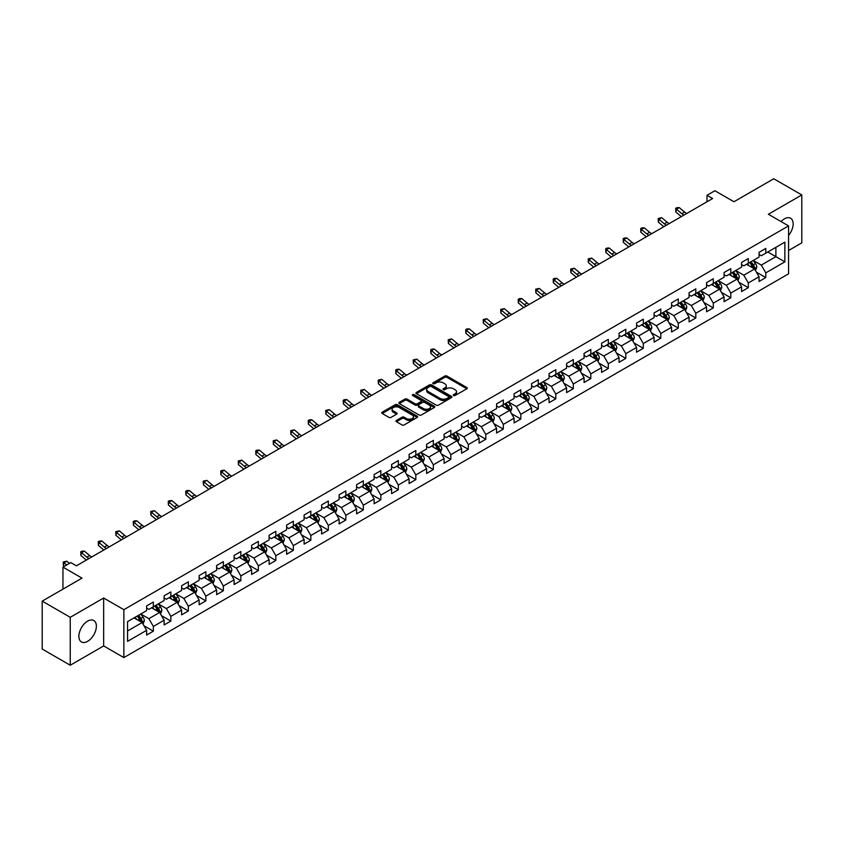 <?xml version="1.0" encoding="UTF-8"?>
<svg xmlns="http://www.w3.org/2000/svg" width="844" height="844" viewBox="0 0 844 844"><rect width="100%" height="100%" fill="white"/><g stroke="black" fill="none" stroke-linecap="round" stroke-linejoin="round"><path stroke-width="1.27" d="M453.555 395.53A1.087 0.633 0 0 0 455.095 395.53L466.795 388.778A1.561 0.897 0 0 0 467.249 388.145A1.561 0.897 0 0 0 466.795 387.501L446.972 376.065A1.561 0.897 0 0 0 444.767 376.065L433.067 382.817A1.087 0.633 0 0 0 434.618 383.703L436.126 382.838A4.98 2.88 0 0 1 443.174 382.838L444.83 383.788A4.98 2.88 0 0 1 446.286 385.824A4.98 2.88 0 0 1 444.83 387.86L443.311 388.725A1.087 0.633 0 0 0 444.851 389.622L446.37 388.746A4.98 2.88 0 0 1 453.418 388.746L455.064 389.696A4.98 2.88 0 0 1 456.52 391.732A4.98 2.88 0 0 1 455.064 393.768L453.555 394.644A1.087 0.633 0 0 0 453.555 395.53L453.555 394.644M87.628 641.345A12.375 7.142 120 0 0 95.71 630.436A12.375 7.142 120 0 0 93.811 620.519A12.375 7.142 120 0 0 87.628 621.131A12.375 7.142 120 0 0 79.547 632.04A12.375 7.142 120 0 0 81.446 641.957A12.375 7.142 120 0 0 87.628 641.345M788.56 235.444A12.375 7.142 120 0 0 790.596 218.237A12.375 7.142 120 0 0 784.414 218.849A12.375 7.142 120 0 0 781.048 221.571M396.437 420.439A1.561 0.897 0 0 0 395.984 421.072A1.561 0.897 0 0 0 396.437 421.705L401.997 424.912A1.561 0.897 0 0 0 404.202 424.912L417.189 417.411A1.561 0.897 0 0 0 417.643 416.778A1.561 0.897 0 0 0 417.189 416.145L397.376 404.698A1.561 0.897 0 0 0 395.171 404.698L382.174 412.199A1.561 0.897 0 0 0 381.72 412.843A1.561 0.897 0 0 0 382.174 413.476L388.894 417.347A1.561 0.897 0 0 0 391.099 417.347L396.659 414.14A1.561 0.897 0 0 0 397.113 413.507A1.561 0.897 0 0 0 396.659 412.874L393.325 410.944A4.167 2.405 0 0 1 392.101 409.245A4.167 2.405 0 0 1 394.675 407.03A4.167 2.405 0 0 1 399.212 407.546L412.262 415.079A4.167 2.405 0 0 1 413.486 416.778A4.167 2.405 0 0 1 410.912 419.004A4.167 2.405 0 0 1 406.375 418.476L404.202 417.221A1.561 0.897 0 0 0 401.997 417.221L396.437 420.439L396.437 421.705M788.56 250.52L801.8 242.872L801.8 194.953L773.758 178.759L733.942 201.748L714.868 190.744L707.019 195.28L712.631 198.519L76.414 565.828L70.801 562.589L62.952 567.126L62.952 589.144M70.242 617.312L70.242 665.241L103.664 645.934L103.664 598.016L70.242 617.312L42.2 601.128L82.016 578.129L62.952 567.126M103.664 598.016L123.857 609.674L788.56 225.907L788.56 273.836L123.857 657.592L123.857 609.674M801.8 194.953L768.378 214.249L788.56 225.907M436.242 405.141A1.561 0.897 0 0 0 438.437 405.141L451.434 397.651A1.561 0.897 0 0 0 451.888 397.007A1.561 0.897 0 0 0 451.434 396.374L431.611 384.927A1.561 0.897 0 0 0 429.406 384.927L416.419 392.428A1.561 0.897 0 0 0 415.965 393.072A1.561 0.897 0 0 0 416.419 393.705L436.242 405.141M413.054 395.762A1.087 0.633 0 0 1 414.161 395.92L434.291 407.546L421.314 415.026A1.561 0.897 0 0 1 419.12 415.026L399.296 403.59L404.856 400.404L404.856 399.106L399.296 402.314A1.561 0.897 0 0 0 398.843 402.957A1.561 0.897 0 0 0 399.296 403.59L399.296 402.314M404.856 400.404A1.561 0.897 0 0 1 407.061 400.404L407.061 399.106A1.561 0.897 0 0 0 404.856 399.106M407.061 399.106L415.1 403.748A1.561 0.897 0 0 0 417.305 403.748L420.987 401.617A1.561 0.897 0 0 0 421.441 400.984A1.561 0.897 0 0 0 420.987 400.351L412.621 395.519A1.087 0.633 0 0 1 414.161 394.623L434.312 406.259A1.561 0.897 0 0 1 434.765 406.892A1.561 0.897 0 0 1 434.312 407.525L434.312 406.259M70.242 665.241L42.2 649.047L42.2 601.128M143.997 625.763L153.355 631.175L153.355 626.448L164.126 620.224L164.126 624.961L170.857 621.068L170.857 616.342L181.629 610.128L181.629 614.854L188.36 610.972L188.36 606.245L199.121 600.021L199.121 604.747L205.852 600.865L205.852 596.138L216.623 589.924L216.623 594.651L223.354 590.768L223.354 586.031L234.115 579.817L234.115 584.544L240.846 580.661L240.846 575.935L251.617 569.721L251.617 574.447L258.348 570.555L258.348 565.828L269.12 559.614L269.12 564.341L275.84 560.458L275.84 555.732L286.612 549.507L286.612 554.244L293.343 550.351L293.343 545.625L304.114 539.411L304.114 544.137L310.845 540.255L310.845 535.529L321.606 529.304L321.606 534.03L328.337 530.148L328.337 525.422L339.109 519.208L339.109 523.934L345.84 520.041L345.84 515.315L356.611 509.101L356.611 513.827L363.331 509.945L363.331 505.218L374.103 498.994L374.103 503.731L380.834 499.838L380.834 495.111L391.605 488.898L391.605 493.624L398.336 489.742L398.336 485.015L409.097 478.791L409.097 483.517L415.828 479.635L415.828 474.908L426.6 468.694L426.6 473.421L433.331 469.538L433.331 464.801L444.102 458.587L444.102 463.314L450.823 459.431L450.823 454.705L461.594 448.491L461.594 453.217L468.325 449.324L468.325 444.598L479.097 438.384L479.097 443.111L485.827 439.228L485.827 434.502L496.588 428.277L496.588 433.014L503.319 429.121L503.319 424.395L514.091 418.181L514.091 422.907L520.822 419.025L520.822 414.298L531.583 408.074L531.583 412.8L538.314 408.918L538.314 404.192L549.085 397.978L549.085 402.704L555.816 398.811L555.816 394.085L566.588 387.871L566.588 392.597L573.319 388.715L573.319 383.988L584.08 377.774L584.08 382.501L590.811 378.608L590.811 373.881L601.582 367.667L601.582 372.394L608.313 368.512L608.313 363.785L619.074 357.561L619.074 362.287L625.805 358.405L625.805 353.678L636.576 347.464L636.576 352.191L643.307 348.308L643.307 343.571L654.079 337.357L654.079 342.084L660.81 338.201L660.81 333.475L671.571 327.261L671.571 331.987L678.302 328.094L678.302 323.368L689.073 317.154L689.073 321.88L695.804 317.998L695.804 313.272L706.565 307.047L706.565 311.784L713.296 307.891L713.296 303.165L724.068 296.951L724.068 301.677L730.798 297.795L730.798 293.068L741.57 286.844L741.57 291.57L748.301 287.688L748.301 282.962L759.062 276.748L759.062 281.474L765.793 277.592L765.793 272.855L784.867 261.851L784.867 242.165L775.889 247.345L775.889 256.671L784.867 261.851M153.355 631.175L146.624 635.057L146.624 630.331L127.56 641.345L127.56 621.648L146.624 610.645L146.624 605.918L153.355 602.036L153.355 606.762L164.126 600.538L164.126 595.811L170.857 591.929L170.857 596.655L181.629 590.441L181.629 585.715L188.36 581.822L188.36 586.559L199.121 580.334L199.121 575.608L205.852 571.726L205.852 576.452L216.623 570.238L216.623 565.512L223.354 561.619L223.354 566.345L234.115 560.131L234.115 555.405L240.846 551.522L240.846 556.249L251.617 550.024L251.617 545.298L258.348 541.415L258.348 546.142L269.12 539.928L269.12 535.202L275.84 531.309L275.84 536.045L286.612 529.821L286.612 525.095L293.343 521.212L293.343 525.939L304.114 519.725L304.114 514.998L310.845 511.105L310.845 515.832L321.606 509.618L321.606 504.891L328.337 501.009L328.337 505.735L339.109 499.521L339.109 494.784L345.84 490.902L345.84 495.628L356.611 489.414L356.611 484.688L363.331 480.806L363.331 485.532L374.103 479.308L374.103 474.581L380.834 470.699L380.834 475.425L391.605 469.211L391.605 464.485L398.336 460.592L398.336 465.329L409.097 459.104L409.097 454.378L415.828 450.496L415.828 455.222L426.6 449.008L426.6 444.282L433.331 440.389L433.331 445.115L444.102 438.901L444.102 434.175L450.823 430.292L450.823 435.019L461.594 428.805L461.594 424.068L468.325 420.185L468.325 424.912L479.097 418.698L479.097 413.971L485.827 410.089L485.827 414.815L496.588 408.591L496.588 403.865L503.319 399.982L503.319 404.709L514.091 398.495L514.091 393.768L520.822 389.875L520.822 394.602L531.583 388.388L531.583 383.661L538.314 379.779L538.314 384.505L549.085 378.291L549.085 373.565L555.816 369.672L555.816 374.398L566.588 368.184L566.588 363.458L573.319 359.576L573.319 364.302L584.08 358.078L584.08 353.351L590.811 349.469L590.811 354.195L601.582 347.981L601.582 343.255L608.313 339.362L608.313 344.099L619.074 337.874L619.074 333.148L625.805 329.266L625.805 333.992L636.576 327.778L636.576 323.052L643.307 319.159L643.307 323.885L654.079 317.671L654.079 312.945L660.81 309.062L660.81 313.789L671.571 307.575L671.571 302.838L678.302 298.955L678.302 303.682L689.073 297.468L689.073 292.741L695.804 288.859L695.804 293.585L706.565 287.361L706.565 282.634L713.296 278.752L713.296 283.478L724.068 277.265L724.068 272.538L730.798 268.645L730.798 273.382L741.57 267.158L741.57 262.431L748.301 258.549L748.301 263.275L759.062 257.061L759.062 252.335L765.793 248.442L765.793 253.168L784.867 242.165M151.561 607.796L159.643 612.459L148.871 618.673L140.8 614.01M146.624 608.049L148.871 609.347L153.355 606.762M148.871 618.673L153.355 626.448M159.643 612.459L164.126 620.224M169.064 597.689L177.135 602.352L166.373 608.577L158.292 603.914M164.126 597.953L166.373 599.251L170.857 596.655M166.373 608.577L170.857 616.342M177.135 602.352L181.629 610.128M186.556 587.593L194.637 592.256L183.865 598.47L175.795 593.807M181.629 587.846L183.865 589.144L188.36 586.559M183.865 598.47L188.36 606.245M194.637 592.256L199.121 600.021M204.058 577.486L212.139 582.149L201.368 588.363L193.287 583.7M199.121 577.75L201.368 579.037L205.852 576.452M201.368 588.363L205.852 596.138M212.139 582.149L216.623 589.924M221.561 567.39L229.631 572.053L218.86 578.267L210.789 573.604M216.623 567.643L218.86 568.94L223.354 566.345M218.86 578.267L223.354 586.031M229.631 572.053L234.115 579.817M239.052 557.283L247.134 561.946L236.362 568.16L228.281 563.497M234.115 557.546L236.362 558.834L240.846 556.249M236.362 568.16L240.846 575.935M247.134 561.946L251.617 569.721M256.555 547.176L264.626 551.839L253.865 558.063L245.783 553.4M251.617 547.439L253.865 548.737L258.348 546.142M253.865 558.063L258.348 565.828M264.626 551.839L269.12 559.614M274.047 537.079L282.128 541.742L271.357 547.956L263.286 543.293M269.12 537.333L271.357 538.63L275.84 536.045M271.357 547.956L275.84 555.732M282.128 541.742L286.612 549.507M291.549 526.972L299.62 531.636L288.859 537.85L280.778 533.197M286.612 527.236L288.859 528.534L293.343 525.939M288.859 537.85L293.343 545.625M299.62 531.636L304.114 539.411M309.052 516.876L317.122 521.539L306.351 527.753L298.28 523.09M304.114 517.129L306.351 518.427L310.845 515.832M306.351 527.753L310.845 535.529M317.122 521.539L321.606 529.304M326.544 506.769L334.625 511.432L323.853 517.646L315.772 512.983M321.606 507.033L323.853 508.32L328.337 505.735M323.853 517.646L328.337 525.422M334.625 511.432L339.109 519.208M344.046 496.673L352.117 501.325L341.356 507.55L333.274 502.887M339.109 496.926L341.356 498.224L345.84 495.628M341.356 507.55L345.84 515.315M352.117 501.325L356.611 509.101M361.538 486.566L369.619 491.229L358.848 497.443L350.777 492.78M356.611 486.819L358.848 488.117L363.331 485.532M358.848 497.443L363.331 505.218M369.619 491.229L374.103 498.994M379.04 476.459L387.111 481.122L376.35 487.347L368.269 482.684M374.103 476.723L376.35 478.02L380.834 475.425M376.35 487.347L380.834 495.111M387.111 481.122L391.605 488.898M396.543 466.363L404.614 471.026L393.842 477.24L385.771 472.577M391.605 466.616L393.842 467.914L398.336 465.329M393.842 477.24L398.336 485.015M404.614 471.026L409.097 478.791M414.035 456.256L422.116 460.919L411.344 467.133L403.263 462.47M409.097 456.52L411.344 457.807L415.828 455.222M411.344 467.133L415.828 474.908M422.116 460.919L426.6 468.694M431.537 446.159L439.608 450.823L428.847 457.037L420.766 452.373M426.6 446.413L428.847 447.71L433.331 445.115M428.847 457.037L433.331 464.801M439.608 450.823L444.102 458.587M449.029 436.053L457.11 440.716L446.339 446.93L438.268 442.267M444.102 436.316L446.339 437.603L450.823 435.019M446.339 446.93L450.823 454.705M457.11 440.716L461.594 448.491M466.532 425.946L474.602 430.609L463.841 436.833L455.76 432.17M461.594 426.209L463.841 427.507L468.325 424.912M463.841 436.833L468.325 444.598M474.602 430.609L479.097 438.384M484.023 415.849L492.105 420.512L481.333 426.726L473.262 422.063M479.097 416.103L481.333 417.4L485.827 414.815M481.333 426.726L485.827 434.502M492.105 420.512L496.588 428.277M501.526 405.742L509.607 410.406L498.836 416.63L490.754 411.967M496.588 406.006L498.836 407.304L503.319 404.709M498.836 416.63L503.319 424.395M509.607 410.406L514.091 418.181M519.028 395.646L527.099 400.309L516.338 406.523L508.257 401.86M514.091 395.899L516.338 397.197L520.822 394.602M516.338 406.523L520.822 414.298M527.099 400.309L531.583 408.074M536.52 385.539L544.602 390.202L533.83 396.416L525.759 391.753M531.583 385.803L533.83 387.09L538.314 384.505M533.83 396.416L538.314 404.192M544.602 390.202L549.085 397.978M554.023 375.443L562.093 380.106L551.332 386.32L543.251 381.657M549.085 375.696L551.332 376.994L555.816 374.398M551.332 386.32L555.816 394.085M562.093 380.106L566.588 387.871M571.515 365.336L579.596 369.999L568.824 376.213L560.754 371.55M566.588 365.6L568.824 366.887L573.319 364.302M568.824 376.213L573.319 383.988M579.596 369.999L584.08 377.774M589.017 355.229L597.098 359.892L586.327 366.117L578.245 361.454M584.08 355.493L586.327 356.79L590.811 354.195M586.327 366.117L590.811 373.881M597.098 359.892L601.582 367.667M606.519 345.133L614.59 349.796L603.819 356.01L595.748 351.347M601.582 345.386L603.819 346.684L608.313 344.099M603.819 356.01L608.313 363.785M614.59 349.796L619.074 357.561M624.011 335.026L632.093 339.689L621.321 345.903L613.25 341.24M619.074 335.29L621.321 336.587L625.805 333.992M621.321 345.903L625.805 353.678M632.093 339.689L636.576 347.464M641.514 324.929L649.585 329.593L638.824 335.806L630.742 331.143M636.576 325.183L638.824 326.48L643.307 323.885M638.824 335.806L643.307 343.571M649.585 329.593L654.079 337.357M659.006 314.823L667.087 319.486L656.315 325.7L648.245 321.036M654.079 315.086L656.315 316.373L660.81 313.789M656.315 325.7L660.81 333.475M667.087 319.486L671.571 327.261M676.508 304.716L684.589 309.379L673.818 315.603L665.737 310.94M671.571 304.979L673.818 306.277L678.302 303.682M673.818 315.603L678.302 323.368M684.589 309.379L689.073 317.154M694.011 294.619L702.081 299.282L691.31 305.496L683.239 300.833M689.073 294.873L691.31 296.17L695.804 293.585M691.31 305.496L695.804 313.272M702.081 299.282L706.565 307.047M711.503 284.512L719.584 289.175L708.812 295.4L700.742 290.737M706.565 284.776L708.812 286.074L713.296 283.478M708.812 295.4L713.296 303.165M719.584 289.175L724.068 296.951M729.005 274.416L737.076 279.079L726.315 285.293L718.233 280.63M724.068 274.669L726.315 275.967L730.798 273.382M726.315 285.293L730.798 293.068M737.076 279.079L741.57 286.844M746.497 264.309L754.578 268.972L743.807 275.186L735.736 270.523M741.57 264.573L743.807 265.86L748.301 263.275M743.807 275.186L748.301 282.962M754.578 268.972L759.062 276.748M767.808 252.008L775.889 256.671L761.309 265.09L753.228 260.427M759.062 254.466L761.309 255.764L765.793 253.168M761.309 265.09L765.793 272.855M103.664 645.934L123.857 657.592M707.019 195.28L707.019 201.748M127.56 630.974L142.14 622.555L134.069 617.892M142.14 622.555L146.624 630.331M756.424 272.179L765.793 277.592M738.933 282.286L748.301 287.688M721.43 292.383L730.798 297.795M703.938 302.49L713.296 307.891M686.436 312.586L695.804 317.998M668.933 322.693L678.302 328.094M651.441 332.789L660.81 338.201M633.939 342.896L643.307 348.308M616.447 353.003L625.805 358.405M598.945 363.099L608.313 368.512M581.442 373.206L590.811 378.608M563.95 383.303L573.319 388.715M546.448 393.409L555.816 398.811M528.956 403.516L538.314 408.918M511.453 413.613L520.822 419.025M493.951 423.72L503.319 429.121M476.459 433.816L485.827 439.228M458.957 443.923L468.325 449.324M441.465 454.019L450.823 459.431M423.962 464.126L433.331 469.538M406.46 474.233L415.828 479.635M388.968 484.329L398.336 489.742M371.466 494.436L380.834 499.838M353.974 504.533L363.331 509.945M336.471 514.64L345.84 520.041M318.979 524.736L328.337 530.148M301.477 534.843L310.845 540.255M283.974 544.95L293.343 550.351M266.482 555.046L275.84 560.458M248.98 565.153L258.348 570.555M231.488 575.249L240.846 580.661M213.986 585.356L223.354 590.768M196.483 595.463L205.852 600.865M178.991 605.559L188.36 610.972M161.489 615.666L170.857 621.068M453.988 395.688L455.064 395.066A4.98 2.88 0 0 0 456.52 393.03L456.52 391.732M446.286 385.824L446.286 387.122A4.98 2.88 0 0 1 444.83 389.147L443.744 389.77M466.795 387.501L466.795 388.778L446.972 377.363A1.561 0.897 0 0 0 444.767 377.363L433.51 383.862M451.413 397.661L431.611 386.225A1.561 0.897 0 0 0 429.406 386.225L416.44 393.715M448.681 397.45A1.087 0.633 0 0 0 448.681 396.564L431.284 386.52A1.087 0.633 0 0 0 429.744 386.52L428.14 387.438A4.98 2.88 0 0 0 426.684 389.474A4.98 2.88 0 0 0 428.14 391.51L440.041 398.379A4.98 2.88 0 0 0 447.077 398.379L448.681 397.45L448.681 398.748A1.087 0.633 0 0 0 448.997 398.305L448.997 397.007M426.684 389.474L426.684 390.772A4.98 2.88 0 0 0 428.14 392.808L428.14 391.51M448.681 398.748L447.077 399.676A4.98 2.88 0 0 1 440.041 399.676L428.14 392.808M407.061 400.404L415.1 405.046A1.561 0.897 0 0 0 417.305 405.046L420.987 402.915A1.561 0.897 0 0 0 421.441 402.282L421.441 400.984M423.435 408.559A4.167 2.405 0 0 0 427.982 409.087A4.167 2.405 0 0 0 430.546 406.861A4.167 2.405 0 0 0 429.332 405.162L424.732 402.504A1.561 0.897 0 0 0 422.527 402.504L418.846 404.635A1.561 0.897 0 0 0 418.381 405.278A1.561 0.897 0 0 0 418.846 405.911L423.435 408.559L423.435 409.857A4.167 2.405 0 0 0 427.982 410.384A4.167 2.405 0 0 0 430.546 408.158L430.546 406.861M418.381 405.278L418.381 406.565A1.561 0.897 0 0 0 418.846 407.209L418.846 405.911M423.435 409.857L418.846 407.209M413.486 416.778L413.486 418.075A4.167 2.405 0 0 1 410.912 420.291A4.167 2.405 0 0 1 406.375 419.774L404.202 418.518A1.561 0.897 0 0 0 401.997 418.518L396.458 421.715M392.101 409.245L392.101 410.543A4.167 2.405 0 0 0 393.325 412.241L393.325 410.944M396.638 414.151L393.325 412.241M417.168 417.421L397.376 405.996A1.561 0.897 0 0 0 395.171 405.996L382.195 413.486M755.464 270.513L756.794 267.147A4.199 2.426 -120 0 0 755.454 263.571L753.143 260.479M749.103 265.818L747.531 263.718M749.662 262.484L751.983 265.575A4.199 2.426 60 0 1 753.186 268.107L754.525 267.326A4.199 2.426 -120 0 0 753.323 264.794L751.012 261.703M749.957 262.315L752.521 265.744A2.142 1.234 60 0 1 752.911 266.398L754.525 267.326M683.988 215.051A7.934 4.579 60 0 1 681.804 213.711L676.455 209.217L675.833 212.013L681.182 216.507A11.9 6.868 -120 0 0 681.287 216.602M686.794 213.427A7.934 4.579 60 0 1 684.611 212.097L679.262 207.603L676.455 209.217L675.685 208.384L676.814 207.73L679.262 207.603M675.833 212.013L675.685 208.384M737.962 280.609L739.302 277.254A4.199 2.426 -120 0 0 737.962 273.667L735.641 270.576M731.611 275.914L730.039 273.815M732.17 272.591L734.48 275.682A4.199 2.426 60 0 1 735.683 278.203L737.034 277.433A4.199 2.426 -120 0 0 735.831 274.901L733.51 271.81M732.455 272.422L735.029 275.851A2.142 1.234 60 0 1 735.419 276.494L737.034 277.433M720.47 290.716L721.799 287.35A4.199 2.426 -120 0 0 720.459 283.774L718.149 280.683M714.108 286.021L712.536 283.922M714.668 282.687L716.978 285.778A4.199 2.426 60 0 1 718.191 288.31L719.531 287.53A4.199 2.426 -120 0 0 718.328 284.998L716.018 281.917M714.963 282.518L717.527 285.947A2.142 1.234 60 0 1 717.917 286.601L719.531 287.53M666.496 225.148A7.934 4.579 60 0 1 664.302 223.818L658.953 219.324L658.331 222.12L663.679 226.614A11.9 6.868 -120 0 0 663.795 226.709M669.303 223.533A7.934 4.579 60 0 1 667.108 222.194L661.759 217.699L658.953 219.324L658.193 218.48L661.759 217.699M658.331 222.12L658.193 218.48M648.994 235.254A7.934 4.579 60 0 1 646.81 233.915L641.461 229.42L640.839 232.227L646.188 236.721A11.9 6.868 -120 0 0 646.293 236.805M651.8 233.63A7.934 4.579 60 0 1 649.606 232.3L644.267 227.806L641.461 229.42L640.691 228.587L641.809 227.933L644.267 227.806M640.839 232.227L640.691 228.587M702.968 300.812L704.307 297.457A4.199 2.426 -120 0 0 702.957 293.87L700.647 290.79M696.606 296.117L695.034 294.018M697.165 292.794L699.486 295.885A4.199 2.426 60 0 1 700.689 298.407L702.029 297.637A4.199 2.426 -120 0 0 700.826 295.105L698.515 292.013M697.461 292.625L700.035 296.054A2.142 1.234 60 0 1 700.425 296.698L702.029 297.637M685.476 310.919L686.805 307.554A4.199 2.426 -120 0 0 685.465 303.977L683.144 300.886M679.114 306.224L677.542 304.125M679.673 302.891L681.984 305.982A4.199 2.426 60 0 1 683.186 308.514L684.537 307.733A4.199 2.426 -120 0 0 683.334 305.212L681.013 302.12M679.969 302.722L682.532 306.15A2.142 1.234 60 0 1 682.923 306.805L684.537 307.733M667.973 321.026L669.303 317.661A4.199 2.426 -120 0 0 667.963 314.084L665.652 310.993M661.612 316.331L660.04 314.232M662.171 312.997L664.492 316.089A4.199 2.426 60 0 1 665.694 318.621L667.034 317.84A4.199 2.426 -120 0 0 665.832 315.308L663.521 312.217M662.466 312.829L665.03 316.257A2.142 1.234 60 0 1 665.42 316.911L667.034 317.84M631.502 245.351A7.934 4.579 60 0 1 629.308 244.022L623.959 239.527L623.336 242.323L628.685 246.817A11.9 6.868 -120 0 0 628.801 246.912M634.298 243.737A7.934 4.579 60 0 1 632.114 242.397L626.765 237.913L623.959 239.527L623.199 238.683L624.317 238.04L626.765 237.913M623.336 242.323L623.199 238.683M613.999 255.458A7.934 4.579 60 0 1 611.805 254.128L606.467 249.634L605.844 252.43L611.183 256.924A11.9 6.868 -120 0 0 611.299 257.019M616.806 253.833A7.934 4.579 60 0 1 614.611 252.504L609.262 248.009L606.467 249.634L605.697 248.79L606.815 248.136L609.262 248.009M605.844 252.43L605.697 248.79M596.497 265.565A7.934 4.579 60 0 1 594.313 264.225L588.964 259.73L588.342 262.526L593.691 267.02A11.9 6.868 -120 0 0 593.807 267.115M599.303 263.94A7.934 4.579 60 0 1 597.119 262.611L591.771 258.116L588.964 259.73L588.194 258.886L591.771 258.116M588.342 262.526L588.194 258.886M650.471 331.122L651.811 327.757A4.199 2.426 -120 0 0 650.471 324.18L648.15 321.089M644.12 326.428L642.548 324.328M644.679 323.104L646.989 326.185A4.199 2.426 60 0 1 648.192 328.717L649.542 327.936A4.199 2.426 -120 0 0 648.34 325.415L646.019 322.324M644.964 322.935L647.538 326.354A2.142 1.234 60 0 1 647.928 327.008L649.542 327.936M579.005 275.661A7.934 4.579 60 0 1 576.811 274.332L571.462 269.837L570.839 272.633L576.188 277.127A11.9 6.868 -120 0 0 576.304 277.222M581.811 274.047A7.934 4.579 60 0 1 579.617 272.707L574.268 268.213L571.462 269.837L570.702 268.993L574.268 268.213M570.839 272.633L570.702 268.993M632.979 341.229L634.308 337.864A4.199 2.426 -120 0 0 632.968 334.287L630.658 331.196M626.617 336.534L625.045 334.435M627.176 333.201L629.487 336.292A4.199 2.426 60 0 1 630.7 338.824L632.04 338.043A4.199 2.426 -120 0 0 630.837 335.511L628.527 332.42M627.472 333.032L630.035 336.461A2.142 1.234 60 0 1 630.426 337.115L632.04 338.043M561.503 285.768A7.934 4.579 60 0 1 559.319 284.428L553.97 279.934L553.347 282.74L558.696 287.224A11.9 6.868 -120 0 0 558.802 287.319M564.309 284.143A7.934 4.579 60 0 1 562.115 282.814L556.776 278.32L553.97 279.934L553.2 279.1L554.318 278.446L556.776 278.32M553.347 282.74L553.2 279.1M615.476 351.326L616.816 347.971A4.199 2.426 -120 0 0 615.466 344.384L613.155 341.292M609.125 346.631L607.543 344.531M609.674 343.308L611.995 346.399A4.199 2.426 60 0 1 613.198 348.92L614.548 348.15A4.199 2.426 -120 0 0 613.335 345.618L611.024 342.527M609.969 343.139L612.544 346.567A2.142 1.234 60 0 1 612.934 347.211L614.548 348.15M544.011 295.864A7.934 4.579 60 0 1 541.816 294.535L536.467 290.041L535.845 292.836L541.194 297.331A11.9 6.868 -120 0 0 541.31 297.426M546.806 294.25A7.934 4.579 60 0 1 544.623 292.91L539.274 288.416L536.467 290.041L535.708 289.197L539.274 288.416M535.845 292.836L535.708 289.197M597.985 361.432L599.314 358.067A4.199 2.426 -120 0 0 597.974 354.491L595.653 351.399M591.623 356.738L590.051 354.638M592.182 353.404L594.492 356.495A4.199 2.426 60 0 1 595.695 359.027L597.046 358.246A4.199 2.426 -120 0 0 595.843 355.725L593.522 352.634M592.477 353.235L595.041 356.664A2.142 1.234 60 0 1 595.431 357.318L597.046 358.246M526.508 305.971A7.934 4.579 60 0 1 524.314 304.631L518.976 300.147L518.353 302.943L523.691 307.438A11.9 6.868 -120 0 0 523.808 307.532M529.315 304.346A7.934 4.579 60 0 1 527.12 303.017L521.771 298.523L518.976 300.147L518.205 299.303L519.324 298.649L521.771 298.523M518.353 302.943L518.205 299.303M580.482 371.529L581.811 368.174A4.199 2.426 -120 0 0 580.472 364.597L578.161 361.506M574.12 366.834L572.548 364.735M574.68 363.511L577.001 366.602A4.199 2.426 60 0 1 578.203 369.123L579.543 368.353A4.199 2.426 -120 0 0 578.34 365.821L576.03 362.73M574.975 363.342L577.539 366.771A2.142 1.234 60 0 1 577.929 367.414L579.543 368.353M509.006 316.067A7.934 4.579 60 0 1 506.822 314.738L501.473 310.244L500.851 313.04L506.2 317.534A11.9 6.868 -120 0 0 506.316 317.629M511.812 314.453A7.934 4.579 60 0 1 509.628 313.124L504.279 308.63L501.473 310.244L500.703 309.4L504.279 308.63M500.851 313.04L500.703 309.4M562.98 381.636L564.319 378.27A4.199 2.426 -120 0 0 562.98 374.694L560.659 371.603M556.629 376.941L555.057 374.841M557.188 373.607L559.498 376.698A4.199 2.426 60 0 1 560.701 379.23L562.051 378.45A4.199 2.426 -120 0 0 560.849 375.928L558.528 372.837M557.473 373.438L560.047 376.867A2.142 1.234 60 0 1 560.437 377.521L562.051 378.45M491.514 326.174A7.934 4.579 60 0 1 489.32 324.845L483.981 320.351L483.348 323.147L488.697 327.641A11.9 6.868 -120 0 0 488.813 327.736M494.32 324.56A7.934 4.579 60 0 1 492.126 323.22L486.777 318.726L483.981 320.351L483.211 319.507L486.777 318.726M483.348 323.147L483.211 319.507M545.488 391.743L546.817 388.377A4.199 2.426 -120 0 0 545.477 384.801L543.167 381.71M539.126 387.048L537.554 384.948M539.685 383.714L542.006 386.805A4.199 2.426 60 0 1 543.209 389.337L544.549 388.556A4.199 2.426 -120 0 0 543.346 386.024L541.036 382.933M539.981 383.545L542.544 386.974A2.142 1.234 60 0 1 542.935 387.628L544.549 388.556M474.012 336.281A7.934 4.579 60 0 1 471.828 334.941L466.479 330.447L465.856 333.243L471.205 337.737A11.9 6.868 -120 0 0 471.311 337.832M476.818 334.657A7.934 4.579 60 0 1 474.623 333.327L469.285 328.833L466.479 330.447L465.709 329.614L466.827 328.96L469.285 328.833M465.856 333.243L465.709 329.614M527.985 401.839L529.325 398.484A4.199 2.426 -120 0 0 527.985 394.897L525.664 391.806M521.634 397.144L520.052 395.045M522.183 393.821L524.504 396.912A4.199 2.426 60 0 1 525.707 399.434L527.057 398.663A4.199 2.426 -120 0 0 525.854 396.131L523.533 393.04M522.478 393.652L525.052 397.081A2.142 1.234 60 0 1 525.443 397.724L527.057 398.663M456.52 346.378A7.934 4.579 60 0 1 454.325 345.048L448.976 340.554L448.354 343.35L453.703 347.844A11.9 6.868 -120 0 0 453.819 347.939M459.315 344.763A7.934 4.579 60 0 1 457.131 343.424L451.783 338.929L448.976 340.554L448.217 339.71L451.783 338.929M448.354 343.35L448.217 339.71M510.493 411.946L511.823 408.58A4.199 2.426 -120 0 0 510.483 405.004L508.162 401.913M504.132 407.251L502.56 405.152M504.691 403.917L507.001 407.008A4.199 2.426 60 0 1 508.204 409.54L509.554 408.76A4.199 2.426 -120 0 0 508.352 406.228L506.031 403.147M504.986 403.748L507.55 407.177A2.142 1.234 60 0 1 507.94 407.831L509.554 408.76M439.017 356.484A7.934 4.579 60 0 1 436.823 355.145L431.484 350.65L430.862 353.457L436.2 357.94A11.9 6.868 -120 0 0 436.316 358.035M441.823 354.86A7.934 4.579 60 0 1 439.629 353.531L434.291 349.036L431.484 350.65L430.714 349.817L431.833 349.163L434.291 349.036M430.862 353.457L430.714 349.817M492.991 422.042L494.32 418.687A4.199 2.426 -120 0 0 492.98 415.1L490.67 412.009M486.629 417.347L485.057 415.248M487.188 414.024L489.509 417.115A4.199 2.426 60 0 1 490.712 419.637L492.052 418.867A4.199 2.426 -120 0 0 490.849 416.335L488.539 413.243M487.484 413.855L490.047 417.284A2.142 1.234 60 0 1 490.438 417.928L492.052 418.867M421.515 366.581A7.934 4.579 60 0 1 419.331 365.252L413.982 360.757L413.36 363.553L418.708 368.047A11.9 6.868 -120 0 0 418.824 368.142M424.321 364.967A7.934 4.579 60 0 1 422.137 363.627L416.788 359.143L413.982 360.757L413.212 359.913L416.788 359.143M413.36 363.553L413.212 359.913M475.488 432.149L476.828 428.784A4.199 2.426 -120 0 0 475.488 425.207L473.167 422.116M469.137 427.454L467.565 425.355M469.697 424.121L472.007 427.212A4.199 2.426 60 0 1 473.21 429.744L474.56 428.963A4.199 2.426 -120 0 0 473.357 426.442L471.036 423.35M469.981 423.952L472.556 427.38A2.142 1.234 60 0 1 472.946 428.035L474.56 428.963M404.023 376.688A7.934 4.579 60 0 1 401.828 375.348L396.49 370.864L395.857 373.66L401.206 378.154A11.9 6.868 -120 0 0 401.322 378.249M406.829 375.063A7.934 4.579 60 0 1 404.635 373.734L399.286 369.239L396.49 370.864L395.72 370.02L396.838 369.366L399.286 369.239M395.857 373.66L395.72 370.02M457.997 442.245L459.326 438.891A4.199 2.426 -120 0 0 457.986 435.314L455.676 432.223M451.635 437.561L450.063 435.462M452.194 434.227L454.515 437.319A4.199 2.426 60 0 1 455.718 439.851L457.058 439.07A4.199 2.426 -120 0 0 455.855 436.538L453.544 433.447M452.489 434.059L455.053 437.487A2.142 1.234 60 0 1 455.443 438.142L457.058 439.07M386.52 386.784A7.934 4.579 60 0 1 384.337 385.455L378.988 380.961L378.365 383.756L383.714 388.251A11.9 6.868 -120 0 0 383.82 388.346M389.327 385.17A7.934 4.579 60 0 1 387.132 383.841L381.794 379.346L378.988 380.961L378.217 380.116L381.794 379.346M378.365 383.756L378.217 380.116M440.494 452.352L441.834 448.987A4.199 2.426 -120 0 0 440.494 445.41L438.173 442.319M434.143 447.658L432.561 445.558M434.702 444.334L437.013 447.415A4.199 2.426 60 0 1 438.215 449.947L439.566 449.166A4.199 2.426 -120 0 0 438.363 446.645L436.042 443.554M434.987 444.155L437.561 447.584A2.142 1.234 60 0 1 437.952 448.238L439.566 449.166M369.028 396.891A7.934 4.579 60 0 1 366.834 395.562L361.485 391.067L360.863 393.863L366.212 398.357A11.9 6.868 -120 0 0 366.328 398.452M371.824 395.277A7.934 4.579 60 0 1 369.64 393.937L364.291 389.443L361.485 391.067L360.726 390.223L364.291 389.443M360.863 393.863L360.726 390.223M423.002 462.459L424.332 459.094A4.199 2.426 -120 0 0 422.992 455.517L420.681 452.426M416.641 457.764L415.069 455.665M417.2 454.431L419.51 457.522A4.199 2.426 60 0 1 420.713 460.054L422.063 459.273A4.199 2.426 -120 0 0 420.861 456.741L418.54 453.65M417.495 454.262L420.059 457.691A2.142 1.234 60 0 1 420.449 458.345L422.063 459.273M351.526 406.998A7.934 4.579 60 0 1 349.332 405.658L343.993 401.164L343.371 403.959L348.709 408.454A11.9 6.868 -120 0 0 348.825 408.549M354.332 405.373A7.934 4.579 60 0 1 352.138 404.044L346.8 399.55L343.993 401.164L343.223 400.33L344.341 399.676L346.8 399.55M343.371 403.959L343.223 400.33M405.5 472.556L406.84 469.201A4.199 2.426 -120 0 0 405.489 465.614L403.179 462.523M399.138 467.861L397.566 465.761M399.697 464.538L402.018 467.629A4.199 2.426 60 0 1 403.221 470.15L404.561 469.38A4.199 2.426 -120 0 0 403.358 466.848L401.048 463.757M399.993 464.369L402.567 467.798A2.142 1.234 60 0 1 402.947 468.441L404.561 469.38M334.024 417.094A7.934 4.579 60 0 1 331.84 415.765L326.491 411.271L325.868 414.066L331.217 418.561A11.9 6.868 -120 0 0 331.333 418.656M336.83 415.48A7.934 4.579 60 0 1 334.646 414.14L329.297 409.646L326.491 411.271L325.721 410.427L329.297 409.646M325.868 414.066L325.721 410.427M387.997 482.662L389.337 479.297A4.199 2.426 -120 0 0 387.997 475.721L385.676 472.629M381.646 477.968L380.074 475.868M382.205 474.634L384.516 477.725A4.199 2.426 60 0 1 385.719 480.257L387.069 479.476A4.199 2.426 -120 0 0 385.866 476.955L383.545 473.864M382.49 474.465L385.064 477.894A2.142 1.234 60 0 1 385.455 478.548L387.069 479.476M316.532 427.201A7.934 4.579 60 0 1 314.337 425.861L308.999 421.367L308.377 424.173L313.715 428.668A11.9 6.868 -120 0 0 313.831 428.763M319.338 425.576A7.934 4.579 60 0 1 317.144 424.247L311.795 419.753L308.999 421.367L308.229 420.534L309.347 419.879L311.795 419.753M308.377 424.173L308.229 420.534M370.505 492.759L371.835 489.404A4.199 2.426 -120 0 0 370.495 485.817L368.184 482.736M364.144 488.064L362.572 485.965M364.703 484.741L367.024 487.832A4.199 2.426 60 0 1 368.227 490.353L369.566 489.583A4.199 2.426 -120 0 0 368.364 487.051L366.053 483.96M364.998 484.572L367.562 488.001A2.142 1.234 60 0 1 367.952 488.644L369.566 489.583M299.029 437.297A7.934 4.579 60 0 1 296.845 435.968L291.496 431.474L290.874 434.27L296.223 438.764A11.9 6.868 -120 0 0 296.328 438.859M301.836 435.683A7.934 4.579 60 0 1 299.641 434.354L294.303 429.86L291.496 431.474L290.726 430.63L294.303 429.86M290.874 434.27L290.726 430.63M353.003 502.866L354.343 499.5A4.199 2.426 -120 0 0 353.003 495.924L350.682 492.833M346.652 498.171L345.08 496.072M347.211 494.837L349.522 497.928A4.199 2.426 60 0 1 350.724 500.46L352.075 499.68A4.199 2.426 -120 0 0 350.872 497.158L348.551 494.067M347.496 494.668L350.07 498.097A2.142 1.234 60 0 1 350.46 498.751L352.075 499.68M281.537 447.404A7.934 4.579 60 0 1 279.343 446.075L273.994 441.581L273.372 444.377L278.72 448.871A11.9 6.868 -120 0 0 278.837 448.966M284.333 445.79A7.934 4.579 60 0 1 282.149 444.45L276.8 439.956L273.994 441.581L273.234 440.737L276.8 439.956M273.372 444.377L273.234 440.737M335.511 512.973L336.84 509.607A4.199 2.426 -120 0 0 335.501 506.031L333.19 502.94M329.149 508.278L327.577 506.178M329.709 504.944L332.019 508.035A4.199 2.426 60 0 1 333.222 510.567L334.572 509.787A4.199 2.426 -120 0 0 333.369 507.255L331.059 504.163M330.004 504.775L332.568 508.204A2.142 1.234 60 0 1 332.958 508.858L334.572 509.787M264.035 457.511A7.934 4.579 60 0 1 261.851 456.171L256.502 451.677L255.88 454.473L261.218 458.967A11.9 6.868 -120 0 0 261.334 459.062M266.841 455.887A7.934 4.579 60 0 1 264.647 454.557L259.308 450.063L256.502 451.677L255.732 450.833L256.85 450.19L259.308 450.063M255.88 454.473L255.732 450.833M318.009 523.069L319.348 519.714A4.199 2.426 -120 0 0 317.998 516.127L315.688 513.036M311.647 518.374L310.075 516.275M312.206 515.051L314.527 518.142A4.199 2.426 60 0 1 315.73 520.664L317.07 519.883A4.199 2.426 -120 0 0 315.867 517.361L313.557 514.27M312.502 514.882L315.076 518.311A2.142 1.234 60 0 1 315.456 518.954L317.07 519.883M246.532 467.608A7.934 4.579 60 0 1 244.349 466.278L239 461.784L238.377 464.58L243.726 469.074A11.9 6.868 -120 0 0 243.842 469.169M249.339 465.993A7.934 4.579 60 0 1 247.155 464.654L241.806 460.159L239 461.784L238.23 460.94L241.806 460.159M238.377 464.58L238.23 460.94M300.506 533.176L301.846 529.81A4.199 2.426 -120 0 0 300.506 526.234L298.185 523.143M294.155 528.481L292.583 526.382M294.714 525.147L297.025 528.238A4.199 2.426 60 0 1 298.227 530.77L299.578 529.99A4.199 2.426 -120 0 0 298.375 527.458L296.054 524.367M295.01 524.979L297.573 528.407A2.142 1.234 60 0 1 297.964 529.061L299.578 529.99M229.04 477.715A7.934 4.579 60 0 1 226.846 476.375L221.508 471.88L220.885 474.687L226.224 479.17A11.9 6.868 -120 0 0 226.34 479.265M231.847 476.09A7.934 4.579 60 0 1 229.652 474.761L224.304 470.266L221.508 471.88L220.738 471.047L221.856 470.393L224.304 470.266M220.885 474.687L220.738 471.047M283.014 543.272L284.344 539.917A4.199 2.426 -120 0 0 283.004 536.33L280.693 533.239M276.653 538.577L275.081 536.478M277.212 535.254L279.533 538.345A4.199 2.426 60 0 1 280.736 540.867L282.075 540.097A4.199 2.426 -120 0 0 280.873 537.565L278.562 534.474M277.507 535.085L280.071 538.514A2.142 1.234 60 0 1 280.461 539.158L282.075 540.097M211.538 487.811A7.934 4.579 60 0 1 209.354 486.482L204.005 481.987L203.383 484.783L208.732 489.277A11.9 6.868 -120 0 0 208.837 489.372M214.344 486.197A7.934 4.579 60 0 1 212.16 484.857L206.812 480.373L204.005 481.987L203.235 481.143L206.812 480.373M203.383 484.783L203.235 481.143M265.512 553.379L266.852 550.014A4.199 2.426 -120 0 0 265.512 546.437L263.191 543.346M259.161 548.684L257.589 546.585M259.72 545.351L262.03 548.442A4.199 2.426 60 0 1 263.233 550.974L264.583 550.193A4.199 2.426 -120 0 0 263.381 547.672L261.06 544.58M260.005 545.182L262.579 548.611A2.142 1.234 60 0 1 262.969 549.265L264.583 550.193M194.046 497.918A7.934 4.579 60 0 1 191.852 496.578L186.503 492.094L185.88 494.89L191.229 499.384A11.9 6.868 -120 0 0 191.345 499.479M196.842 496.293A7.934 4.579 60 0 1 194.658 494.964L189.309 490.469L186.503 492.094L185.743 491.25L186.862 490.596L189.309 490.469M185.88 494.89L185.743 491.25M248.02 563.476L249.349 560.121A4.199 2.426 -120 0 0 248.009 556.544L245.699 553.453M241.658 558.791L240.086 556.692M242.217 555.457L244.528 558.549A4.199 2.426 60 0 1 245.731 561.07L247.081 560.3A4.199 2.426 -120 0 0 245.878 557.768L243.568 554.677M242.513 555.289L245.077 558.717A2.142 1.234 60 0 1 245.467 559.361L247.081 560.3M176.544 508.014A7.934 4.579 60 0 1 174.36 506.685L169.011 502.191L168.389 504.986L173.727 509.481A11.9 6.868 -120 0 0 173.843 509.576M179.35 506.4A7.934 4.579 60 0 1 177.156 505.071L171.817 500.576L169.011 502.191L168.241 501.347L169.359 500.703L171.817 500.576M168.389 504.986L168.241 501.347M230.517 573.582L231.857 570.217A4.199 2.426 -120 0 0 230.507 566.64L228.196 563.549M224.156 568.888L222.584 566.788M224.715 565.554L227.036 568.645A4.199 2.426 60 0 1 228.239 571.177L229.579 570.396A4.199 2.426 -120 0 0 228.376 567.875L226.065 564.784M225.01 565.385L227.585 568.814A2.142 1.234 60 0 1 227.964 569.468L229.579 570.396M159.041 518.121A7.934 4.579 60 0 1 156.857 516.792L151.509 512.297L150.886 515.093L156.235 519.587A11.9 6.868 -120 0 0 156.351 519.682M161.848 516.507A7.934 4.579 60 0 1 159.664 515.167L154.315 510.673L151.509 512.297L150.738 511.453L154.315 510.673M150.886 515.093L150.738 511.453M213.015 583.689L214.355 580.324A4.199 2.426 -120 0 0 213.015 576.747L210.694 573.656M206.664 578.995L205.092 576.895M207.223 575.661L209.534 578.752A4.199 2.426 60 0 1 210.736 581.284L212.087 580.503A4.199 2.426 -120 0 0 210.884 577.971L208.563 574.88M207.518 575.492L210.082 578.921A2.142 1.234 60 0 1 210.472 579.575L212.087 580.503M141.549 528.228A7.934 4.579 60 0 1 139.355 526.888L134.017 522.394L133.394 525.19L138.732 529.684A11.9 6.868 -120 0 0 138.849 529.779M144.356 526.603A7.934 4.579 60 0 1 142.161 525.274L136.812 520.78L134.017 522.394L133.246 521.56L134.365 520.906L136.812 520.78M133.394 525.19L133.246 521.56M195.523 593.786L196.852 590.431A4.199 2.426 -120 0 0 195.513 586.844L193.202 583.753M189.161 589.091L187.59 586.991M189.721 585.768L192.042 588.859A4.199 2.426 60 0 1 193.244 591.38L194.584 590.61A4.199 2.426 -120 0 0 193.381 588.078L191.071 584.987M190.016 585.599L192.58 589.028A2.142 1.234 60 0 1 192.97 589.671L194.584 590.61M124.047 538.324A7.934 4.579 60 0 1 121.863 536.995L116.514 532.501L115.892 535.296L121.241 539.791A11.9 6.868 -120 0 0 121.346 539.886M126.853 536.71A7.934 4.579 60 0 1 124.669 535.37L119.32 530.876L116.514 532.501L115.744 531.657L119.32 530.876M115.892 535.296L115.744 531.657M178.021 603.893L179.361 600.527A4.199 2.426 -120 0 0 178.021 596.951L175.7 593.859M171.67 599.198L170.098 597.098M172.229 595.864L174.539 598.955A4.199 2.426 60 0 1 175.742 601.487L177.092 600.706A4.199 2.426 -120 0 0 175.89 598.174L173.569 595.094M172.514 595.695L175.088 599.124A2.142 1.234 60 0 1 175.478 599.778L177.092 600.706M106.555 548.431A7.934 4.579 60 0 1 104.361 547.091L99.012 542.597L98.389 545.403L103.738 549.898A11.9 6.868 -120 0 0 103.854 549.982M109.351 546.806A7.934 4.579 60 0 1 107.167 545.477L101.818 540.983L99.012 542.597L98.252 541.764L99.37 541.109L101.818 540.983M98.389 545.403L98.252 541.764M160.529 613.989L161.858 610.634A4.199 2.426 -120 0 0 160.518 607.047L158.208 603.966M154.167 609.294L152.595 607.195M154.726 605.971L157.037 609.062A4.199 2.426 60 0 1 158.239 611.583L159.59 610.813A4.199 2.426 -120 0 0 158.387 608.281L156.077 605.19M155.022 605.802L157.585 609.231A2.142 1.234 60 0 1 157.976 609.874L159.59 610.813M89.053 558.528A7.934 4.579 60 0 1 86.869 557.198L81.52 552.704L80.897 555.5L86.246 559.994A11.9 6.868 -120 0 0 86.352 560.089M91.859 556.913A7.934 4.579 60 0 1 89.664 555.574L84.326 551.09L81.52 552.704L80.75 551.86L81.868 551.216L84.326 551.09M80.897 555.5L80.75 551.86M143.026 624.096L144.366 620.73A4.199 2.426 -120 0 0 143.016 617.154L140.705 614.063M136.665 619.401L135.093 617.302M137.224 616.067L139.545 619.158A4.199 2.426 60 0 1 140.748 621.69L142.087 620.91A4.199 2.426 -120 0 0 140.885 618.388L138.574 615.297M137.519 615.898L140.093 619.327A2.142 1.234 60 0 1 140.473 619.981L142.087 620.91M69.44 563.381L66.824 561.186L64.017 562.811L63.395 565.607L64.292 566.356M66.634 565.005L63.258 561.967L66.824 561.186M63.395 565.607L63.258 561.967M455.064 395.066L455.064 393.768M443.311 389.622L443.311 388.725M444.83 389.147L444.83 387.86M433.067 383.703L433.067 382.817M444.767 377.363L444.767 376.065M446.972 377.363L446.972 376.065M416.419 393.705L416.419 392.428M429.406 386.225L429.406 384.927M431.611 386.225L431.611 384.927M451.434 397.651L451.434 396.374M440.041 399.676L440.041 398.379M447.077 399.676L447.077 398.379M415.1 405.046L415.1 403.748M417.305 405.046L417.305 403.748M420.987 402.915L420.987 401.617M414.161 395.92L414.161 394.623M401.997 418.518L401.997 417.221M404.202 418.518L404.202 417.221M406.375 419.774L406.375 418.476M396.659 414.14L396.659 412.874M382.174 413.476L382.174 412.199M395.171 405.996L395.171 404.698M397.376 405.996L397.376 404.698M417.189 417.411L417.189 416.145M754.167 268.73L756.773 267.231M753.323 264.794L755.454 263.571M750.337 266.525L751.983 265.575M681.804 213.711L684.611 212.097M736.664 278.837L739.27 277.328M735.831 274.901L737.962 273.667M732.835 276.632L734.48 275.682M719.162 288.943L721.778 287.435M718.328 284.998L720.459 283.774M715.343 286.728L716.978 285.778M664.302 223.818L667.108 222.194M646.81 233.915L649.606 232.3M701.67 299.04L704.276 297.531M700.826 295.105L702.957 293.87M697.84 296.835L699.486 295.885M684.167 309.147L686.773 307.638M683.334 305.212L685.465 303.977M680.338 306.931L681.984 305.982M666.676 319.243L669.281 317.745M665.832 315.308L667.963 314.084M662.846 317.038L664.492 316.089M629.308 244.022L632.114 242.397M611.805 254.128L614.611 252.504M594.313 264.225L597.119 262.611M649.173 329.35L651.779 327.841M648.34 325.415L650.471 324.18M645.344 327.134L646.989 326.185M576.811 274.332L579.617 272.707M631.671 339.446L634.287 337.948M630.837 335.511L632.968 334.287M627.852 337.241L629.487 336.292M559.319 284.428L562.115 282.814M614.179 349.553L616.785 348.044M613.335 345.618L615.466 344.384M610.349 347.348L611.995 346.399M541.816 294.535L544.623 292.91M596.676 359.66L599.282 358.151M595.843 355.725L597.974 354.491M592.847 357.445L594.492 356.495M524.314 304.631L527.12 303.017M579.184 369.756L581.79 368.248M578.34 365.821L580.472 364.597M575.355 367.551L577.001 366.602M506.822 314.738L509.628 313.124M561.682 379.863L564.288 378.355M560.849 375.928L562.98 374.694M557.852 377.648L559.498 376.698M489.32 324.845L492.126 323.22M544.18 389.96L546.796 388.462M543.346 386.024L545.477 384.801M540.36 387.755L542.006 386.805M471.828 334.941L474.623 333.327M526.688 400.067L529.293 398.558M525.854 396.131L527.985 394.897M522.858 397.862L524.504 396.912M454.325 345.048L457.131 343.424M509.185 410.173L511.791 408.665M508.352 406.228L510.483 405.004M505.356 407.958L507.001 407.008M436.823 355.145L439.629 353.531M491.693 420.27L494.299 418.761M490.849 416.335L492.98 415.1M487.864 418.065L489.509 417.115M419.331 365.252L422.137 363.627M474.191 430.377L476.797 428.868M473.357 426.442L475.488 425.207M470.361 428.161L472.007 427.212M401.828 375.348L404.635 373.734M456.688 440.473L459.305 438.975M455.855 436.538L457.986 435.314M452.869 438.268L454.515 437.319M384.337 385.455L387.132 383.841M439.196 450.58L441.802 449.071M438.363 446.645L440.494 445.41M435.367 448.364L437.013 447.415M366.834 395.562L369.64 393.937M421.694 460.676L424.3 459.178M420.861 456.741L422.992 455.517M417.875 458.471L419.51 457.522M349.332 405.658L352.138 404.044M404.202 470.783L406.808 469.275M403.358 466.848L405.489 465.614M400.373 468.578L402.018 467.629M331.84 415.765L334.646 414.14M386.7 480.89L389.306 479.381M385.866 476.955L387.997 475.721M382.87 478.675L384.516 477.725M314.337 425.861L317.144 424.247M369.208 490.986L371.814 489.478M368.364 487.051L370.495 485.817M365.378 488.781L367.024 487.832M296.845 435.968L299.641 434.354M351.705 501.093L354.311 499.585M350.872 497.158L353.003 495.924M347.876 498.878L349.522 497.928M279.343 446.075L282.149 444.45M334.203 511.19L336.819 509.692M333.369 507.255L335.501 506.031M330.384 508.985L332.019 508.035M261.851 456.171L264.647 454.557M316.711 521.297L319.317 519.788M315.867 517.361L317.998 516.127M312.881 519.081L314.527 518.142M244.349 466.278L247.155 464.654M299.209 531.404L301.814 529.895M298.375 527.458L300.506 526.234M295.379 529.188L297.025 528.238M226.846 476.375L229.652 474.761M281.717 541.5L284.322 539.991M280.873 537.565L283.004 536.33M277.887 539.295L279.533 538.345M209.354 486.482L212.16 484.857M264.214 551.607L266.82 550.098M263.381 547.672L265.512 546.437M260.385 549.391L262.03 548.442M191.852 496.578L194.658 494.964M246.712 561.703L249.328 560.205M245.878 557.768L248.009 556.544M242.893 559.498L244.528 558.549M174.36 506.685L177.156 505.071M229.22 571.81L231.826 570.301M228.376 567.875L230.507 566.64M225.39 569.594L227.036 568.645M156.857 516.792L159.664 515.167M211.717 581.906L214.323 580.408M210.884 577.971L213.015 576.747M207.888 579.701L209.534 578.752M139.355 526.888L142.161 525.274M194.225 592.013L196.831 590.505M193.381 588.078L195.513 586.844M190.396 589.808L192.042 588.859M121.863 536.995L124.669 535.37M176.723 602.12L179.329 600.611M175.89 598.174L178.021 596.951M172.893 599.905L174.539 598.955M104.361 547.091L107.167 545.477M159.221 612.216L161.837 610.708M158.387 608.281L160.518 607.047M155.401 610.012L157.037 609.062M86.869 557.198L89.664 555.574M141.729 622.323L144.335 620.815M140.885 618.388L143.016 617.154M137.899 620.108L139.545 619.158"/></g></svg>
